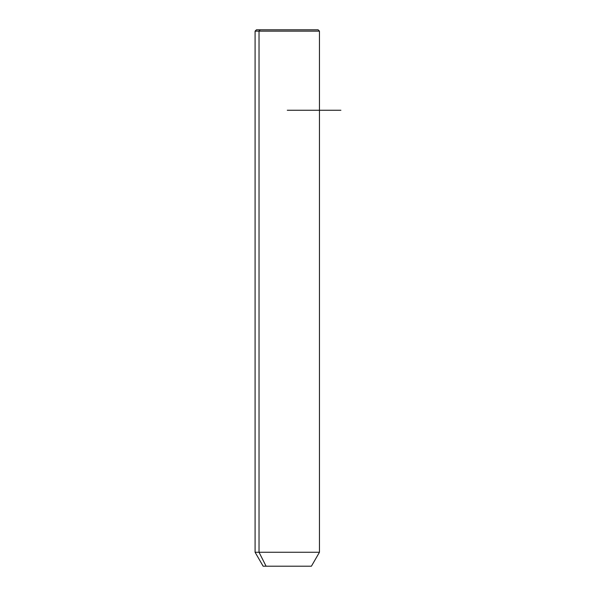 <?xml version="1.0" encoding="UTF-8"?>
<svg xmlns="http://www.w3.org/2000/svg" width="596" height="596" viewBox="0 0 596 596"><rect width="100%" height="100%" fill="white"/><g stroke="black" fill="none" stroke-linecap="round" stroke-linejoin="round"><path stroke-width="0.89" d="M311.41 566.2L266.092 566.2L259.029 552.261L319.456 552.261L259.029 552.261L266.092 566.2L263.134 566.2L255.088 552.261L259.029 552.261L259.029 31.141L319.456 31.141L259.029 31.141L259.029 552.261L255.088 552.261L255.088 31.141L259.029 31.141L255.088 31.141L256.429 29.8L260.206 29.8L259.029 31.141L260.206 29.8L318.115 29.8L319.456 31.141L319.456 552.261L311.41 566.2M266.092 566.2L308.452 566.2M314.338 29.8L260.206 29.8M287.272 110.26L340.912 110.26"/></g></svg>
